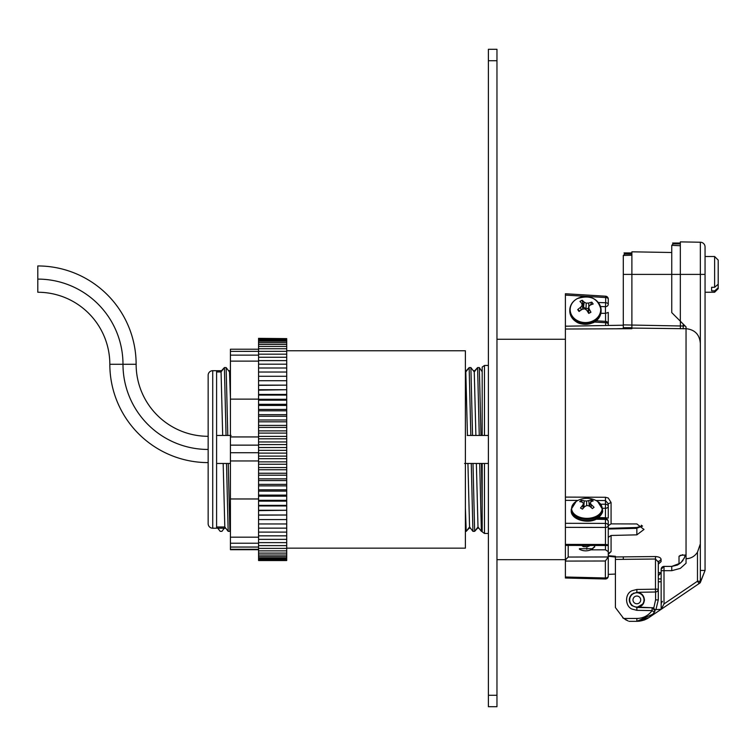<?xml version="1.0" encoding="UTF-8"?>
<svg xmlns="http://www.w3.org/2000/svg" width="756" height="756" viewBox="0 0 756 756"><rect width="100%" height="100%" fill="white"/><g stroke="black" fill="none" stroke-linecap="round" stroke-linejoin="round"><path stroke-width="1.13" d="M496.966 49.291L496.966 706.709L488.395 706.709L488.395 49.291L496.966 49.291M565.393 576.998L605.358 577.981L605.339 578.992L565.393 578.009L565.393 500.359L577.962 500.425M605.462 545.492L605.462 549.82L608.268 551.634L608.268 576.138A2.854 1.852 0 0 1 605.358 577.981L605.358 560.999L608.268 556.964L568.2 557.049L566.036 559.232L565.393 561.047M644.405 600.462L644.424 599.895C643.951 604.479 641.428 607.002 636.854 607.474L652.088 607.739L654.894 610.602L654.375 612.247L652.088 610.602L652.088 607.739L653.827 607.767L655.584 599.895L658.287 599.895L655.896 609.723L658.287 599.895L658.287 562.001L658.287 564.193L658.287 562.001L661.094 559.459L661.094 561.604L658.363 563.711M597.268 518.559L605.48 518.758L605.462 519.438L594.981 519.183M565.393 523.313L605.462 523.398A2.854 2.183 0 0 1 608.268 525.581L608.268 544.849L605.462 544.481L605.462 519.438A2.854 2.183 180 0 1 608.268 521.621L608.268 525.581L608.268 521.621A2.854 2.854 0 0 0 605.48 518.758M654.668 609.478L654.252 608.788M608.268 555.698L615.412 556.303L615.412 607.569L623.653 618.474L636.902 618.474C643.233 618.304 648.298 615.677 652.088 610.602L636.873 610.328L636.854 607.474L643.45 603.619M679.02 564.146L679.02 556.312L680.409 555.301L686.042 555.017L686.042 328.728L631.884 328.085M671.753 252.504L631.884 251.814L631.884 328.709L565.393 329.021L565.393 497.089L605.462 497.278L608.259 498.006L611.075 502.542L611.075 523.88L608.268 525.694M608.268 538.272L608.268 537.355L611.075 535.465L636.854 534.851L643.999 529.455L636.854 523.946L611.075 523.88M611.075 535.465L611.075 551.568L608.268 554.365M615.412 556.955L655.48 556.548C659.034 556.803 660.905 557.767 661.094 559.459M615.412 568.2L615.412 569.249M615.412 569.457L615.412 568.436M615.412 570.175L615.412 575.845M658.287 572.387L660.725 572.84M686.042 327.471L686.042 461.132M567.435 326.176L565.393 326.101L565.393 329.285M658.192 561.245L658.287 561.925M661.094 572.812L658.287 575.666L660.451 572.85M658.287 575.533L661.094 572.679M661.094 561.604L658.287 564.193L658.457 563.314M658.287 562.001L655.48 559.024L623.303 559.345L623.303 556.87M608.268 556.227L615.412 557.049M611.075 551.568L608.297 553.609M636.854 534.851L636.854 528.189L642.524 526.1M605.462 497.278L605.462 500.557L608.268 503.761L611.075 502.542M565.393 497.089L565.393 500.359M595.974 500.51L605.462 500.557L605.462 517.756L608.268 518.087L608.268 506.407A2.854 1.852 180 0 1 605.462 508.259L602.456 508.249M565.393 329.021L565.393 326.214L623.303 325.203M565.393 326.101L565.393 294.178M631.884 328.359L617.142 328.756M631.884 255.226L623.303 255.452L623.303 324.882L680.381 325.978L680.381 321.234M680.381 328.784L680.381 325.978L683.235 326.034L683.188 328.832M684.983 325.845L683.235 326.034L683.235 324.097M679.02 556.312L682.744 554.687M623.303 328.529L623.303 327.688L631.884 327.717M608.268 312.691L608.268 325.467M598.374 302.523L605.66 302.75L605.66 297.552A2.854 1.512 180 0 1 608.268 299.055L608.268 304.252A2.854 2.429 180 0 1 605.462 306.681L605.66 302.75A2.854 1.512 -0 0 1 608.268 304.252M608.268 574.38L615.412 574.059M623.303 559.345L615.412 559.431L615.412 558.722M636.873 610.328L631.884 609.043C625.25 606.265 624.447 594.093 631.884 590.757L636.873 589.463L636.854 592.326L644.225 592.194M565.393 544.443L566.367 545.416L607.626 545.501L608.268 544.821L608.268 565.072M608.268 529.03L636.798 528.34M605.462 549.82L590.89 549.848M608.268 503.761L608.268 506.407A2.854 2.183 0 0 0 605.462 504.224L600.708 504.214M565.393 295.095L605.66 297.552L605.584 296.201L565.393 293.744M605.66 325.515L605.584 321.376L596.267 320.809M608.268 312.436L605.556 313.353L605.556 321.376M600.869 313.296L605.556 313.353M625.155 619.457L626.658 620.289M628.094 620.95L622.736 617.794M658.287 578.945L661.15 578.898L658.287 578.945L658.287 575.666M636.902 618.474L636.854 621.337C644.14 621.101 649.99 618.068 654.375 612.247C655.613 610.366 654.847 608.863 652.088 607.739L636.854 607.474L631.874 605.613C628.444 601.795 628.444 597.987 631.884 594.188L636.854 592.326L655.48 591.995L655.48 556.548M652.834 614.174L636.854 621.337L629.087 621.337M586.826 547.987L586.826 549.281M623.303 324.882L623.303 327.688M647.344 618.597L648.308 618.021M658.287 582.101L658.287 587.799M641.929 594.282L636.854 592.326L655.48 591.995A2.854 2.854 0 0 0 658.287 589.141L658.268 589.453M636.854 607.474L652.088 607.739L636.826 607.049M598.714 517.567L605.462 517.756M631.884 254.016L624.73 254.016L623.776 254.98M631.884 253.506L624.399 253.506L624.031 252.929L631.884 252.929M655.48 591.995L636.854 592.326C641.428 592.798 643.951 595.322 644.424 599.895L643.422 596.134M624.399 253.506L624.73 254.016M636.665 621.337L648.884 617.643L636.892 621.337M689.453 558.297L686.042 558.769C690.965 558.533 694.773 556.331 697.476 552.182L700.339 543.895L700.339 242.232A4.716 4.716 179.9 0 1 705.055 246.947L705.055 256.52L714.628 256.52L714.628 287.289L711.623 287.289L711.623 290.88L714.628 290.88L718.2 287.828L718.2 288.679L714.628 292.251L714.628 290.88M683.008 560.404L680.324 563.144L671.753 566.405L671.753 570.695L664.004 570.695L664.004 603.931L661.15 609.317L648.865 617.605M686.042 557.408L686.042 561.803M700.339 570.44L700.339 343.47L700.339 570.44L705.055 570.44L705.055 274.39L680.324 274.39L680.324 321.187L686.042 326.904L686.042 563.248L680.324 568.38L671.753 570.695M700.339 343.47C699.631 334.577 694.868 329.644 686.042 328.68M685.664 592.685L661.15 609.317L661.15 569.268L661.15 570.695L664.004 570.695L664.004 566.405A2.854 2.854 0 0 0 661.15 569.268L664.004 566.405L671.753 566.405L677.423 565.063L681.156 562.37M685.39 555.017L683.963 558.778M680.324 321.187L671.753 312.615L671.753 245.341L673.18 243.905L672.613 243.035L680.324 243.035L680.324 274.39L623.303 274.39M700.339 543.895L700.339 582.536L705.055 570.44L700.037 582.942M697.476 552.182L697.476 581.222L700.339 581.222L699.083 583.585L700.339 582.536M680.324 245.738L671.753 245.341M700.339 242.232L680.324 241.882L680.324 243.035M664.004 603.931L697.476 581.222L699.083 583.585L699.858 583.056L699.083 583.585A2.854 2.854 0 0 0 700.339 581.222M661.226 603.052L661.15 609.317L699.083 583.585M615.412 599.565L615.412 600.236M680.324 243.905L673.18 243.905M661.15 605.972L661.15 602.825M654.743 609.657L660.801 609.336M662.398 601.322L661.15 603.694L661.15 602.768M634.53 593.139L633.49 593.12L634.53 593.139M643.999 599.895A7.144 7.144 0 0 1 636.854 607.049A7.144 7.144 0 0 1 629.701 599.895A7.144 7.144 0 0 1 636.854 592.751A7.144 7.144 0 0 1 643.999 599.895M632.989 599.895A3.856 3.856 0 0 1 636.854 596.04A3.856 3.856 0 0 1 640.71 599.895A3.856 3.856 0 0 1 636.854 603.76A3.856 3.856 0 0 1 632.989 599.895M714.628 256.52L718.2 260.092L718.2 284.228L714.628 287.289M718.2 284.228L718.2 287.828M711.623 287.289L711.623 290.88M623.303 258.949L623.303 289.822M580.523 500.954A19.845 14.903 88.3 0 0 579.701 501.625A19.921 10.178 48.4 0 1 582.394 502.258A19.902 5.557 67.1 0 1 583.49 503.449A19.902 5.963 97 0 0 582.772 505.225A19.921 11.123 113.9 0 0 580.523 508.032A19.845 3.582 34.7 0 1 582.489 509.109A19.921 8.429 -56.8 0 1 584.936 506.416A19.902 12.087 -34.9 0 1 587.157 505.462A19.902 13.032 23.7 0 1 589.529 506.17A19.921 10.178 48.4 0 1 592.383 508.58A19.845 2.06 -41.6 0 1 593.233 507.928A19.845 2.06 -41.6 0 1 594.055 507.314A19.921 12.871 -122.6 0 0 591.372 504.772A19.902 8.25 -103.6 0 0 590.266 503.09A19.902 3.27 -73.7 0 1 590.994 501.795A19.921 8.429 -56.8 0 1 593.243 500.907A19.845 16.415 -94.7 0 0 591.277 499.829A19.921 11.123 113.9 0 0 588.82 500.604A19.902 14.77 137.3 0 0 586.599 501.077A19.902 15.725 -150.3 0 0 584.227 500.85A19.921 12.871 -122.6 0 0 581.373 500.349A19.845 14.903 88.3 0 0 580.523 500.954M571.234 509.279A15.649 10.121 180 0 0 581.487 518.777A15.649 10.121 180 0 0 598.818 515.819A15.649 10.121 180 0 0 602.532 509.279L597.599 501.445A15.271 9.875 180 0 1 598.525 514.864A15.271 9.875 180 0 1 577.008 516.008A15.271 9.875 180 0 1 575.24 502.088A15.271 9.875 180 0 1 576.157 501.445L571.234 509.279L571.234 510.517C570.421 520.043 589.916 524.985 598.563 517.68C601.814 514.269 603.137 511.888 602.532 510.517A15.649 10.121 180 0 1 598.818 517.066A15.649 10.121 180 0 1 581.487 520.024A15.649 10.121 180 0 1 571.234 510.517M579.408 548.676L592.25 548.733L594.603 546.579L592.25 549.262C587.677 551.398 583.396 551.379 579.408 549.215M581.647 545.445L583.358 546.645L587.327 546.786L590.341 545.463M594.811 545.473L594.603 547.117M589.567 506.199L590.105 504.157M590.521 502.608L591.277 499.829M589.784 506.369L590.266 503.09M591.097 507.427L591.372 504.772M581.997 502.135L581.373 500.349M583.897 506.133L584.227 500.85M586.656 505.66L586.599 501.077M589.274 506.085L588.82 500.604M583.131 508.353L582.772 505.225M584.076 507.314L583.49 503.449M581.043 300.793A19.845 16.141 128.3 0 0 579.965 301.408A19.921 3.752 59.3 0 1 581.77 303.43L582.139 305.339A19.902 7.853 118.4 0 0 580.721 307.238A19.921 10.65 141.6 0 0 577.707 309.62A19.845 3.638 48.4 0 0 579.068 311.481A19.921 7.116 -34.2 0 1 582.224 309.289A19.902 8.543 -10.3 0 1 584.672 308.807A19.902 6.728 38 0 1 586.713 310.177A19.921 3.752 59.3 0 1 588.735 313.4A19.845 0.718 -27.2 0 0 589.85 312.823A19.845 0.718 -27.2 0 0 590.927 312.247A19.921 7.286 -114.8 0 0 589.122 308.902A19.902 3.468 -94.8 0 0 588.754 306.652A19.902 4.319 -55.9 0 1 590.171 305.093A19.921 7.116 -34.2 0 1 593.186 304.025A19.845 13.221 -99.6 0 0 591.825 302.164A19.921 10.65 141.6 0 0 588.669 303.043A19.902 12.077 168.3 0 0 586.221 303.184A19.902 10.263 -137.5 0 0 584.18 302.154A19.921 7.286 -114.8 0 0 582.158 300.245A19.845 16.141 128.3 0 0 581.043 300.793M593.507 320.61A15.271 12.965 180 0 1 572.481 316.443A15.271 12.965 180 0 1 577.386 298.582A15.271 12.965 180 0 1 598.412 302.759A15.271 12.965 180 0 1 593.507 320.61M588.603 313.182L590.927 312.247M579.795 310.943L577.707 309.62M587.97 312.152L588.754 306.652M588.385 308.363L585.995 308.694L583.859 307.399L582.696 308.013L582.914 309.138L582.139 305.339M590.398 304.999L591.825 302.164M588.414 312.871L589.122 308.902M581.77 303.43L582.696 308.013M582.158 300.245L583.859 307.399M583.575 306.766L584.18 302.154M585.995 308.694L586.221 303.184M588.886 306.501L588.669 303.043M581.062 310.055L580.721 307.238M221.999 370.714L212.729 370.686A4.574 4.574 0 0 0 208.155 375.26L208.155 523.653A4.574 4.574 0 0 0 212.729 528.227L216.603 528.208L216.603 526.979L224.806 526.979L228.17 531.345L229.9 531.345L230.419 530.665M208.155 436.306L208.155 375.26L208.155 436.306A72.028 72.028 0 0 1 136.127 364.279A98.327 98.327 0 0 0 37.8 265.951L37.8 279.106A85.182 85.182 0 0 1 122.982 364.279L136.127 364.279M208.155 523.653L208.155 462.606A98.327 98.327 0 0 1 109.828 364.279A72.028 72.028 0 0 0 37.8 292.251A72.028 72.028 0 0 1 109.828 364.279L122.982 364.279A85.182 85.182 0 0 0 208.155 449.461A85.182 85.182 0 0 1 122.982 364.279A85.182 85.182 0 0 0 37.8 279.106L37.8 292.251M488.395 533.471L484.483 533.471L488.395 533.471M476.592 463.466L488.395 463.466L484.483 463.466L484.483 533.471L482.186 531.837L484.483 533.471M228.17 531.345L226.516 463.466L230.419 463.466L216.603 463.466L223.578 463.466M465.384 463.466L467.331 463.466M468.153 463.466L475.77 463.466M488.395 365.45L484.483 365.45L484.483 435.456L488.395 435.456L476.478 435.456M475.656 435.456L468.04 435.456M467.217 435.456L484.483 435.456M230.419 435.456L223.086 435.456M221.527 370.714L224.4 367.577L221.064 371.943L222.689 435.456L216.603 435.456L231.128 435.456M474.721 370.714L477.603 367.577L474.258 371.943L470.893 367.577L469.155 367.577L465.819 371.943L465.384 371.376M466.282 370.714L469.155 367.577L470.818 435.456M229.966 370.714L230.419 370.128M482.186 371.791L479.332 367.577L477.603 367.577L479.257 435.456M482.186 435.456L482.186 367.085L484.483 365.45M221.064 371.943L216.603 371.943L216.603 528.208L225.751 528.208M228.558 370.714L230.419 370.714L229.503 371.943L226.138 367.577L224.4 367.577L226.053 435.456M469.089 528.208L466.216 531.345L469.561 526.979L472.925 531.345L474.655 531.345L478 526.979L481.364 531.345L482.186 531.345M477.527 528.208L474.655 531.345L473.001 463.466L464.562 463.466M224.334 528.208L221.914 531.345L220.185 531.345L217.785 528.208M230.419 531.26L229.9 531.345L228.246 463.466M465.384 531.345L466.216 531.345L465.384 507.852M484.483 463.466L482.186 463.466L482.186 531.837M482.186 466.896L482.186 463.466L473.001 463.466M482.186 486.94L482.186 520.676M224.806 526.979L223.171 463.466M482.177 504.271L481.44 463.466M479.71 463.466L481.364 531.345M479.332 367.577L480.986 435.456M476.365 463.466L478 526.979M227.792 435.456L226.138 367.577M474.258 371.943L475.893 435.456M230.419 398.025L229.503 371.943M471.271 463.466L472.925 531.345M470.893 367.577L472.547 435.456M467.926 463.466L469.561 526.979M465.819 371.943L467.444 435.456M258.571 338.622L286.722 338.622L258.571 338.348L258.571 560.536L286.722 560.536L258.571 560.366M230.419 549.707L258.571 549.707L230.419 549.707L258.571 549.291L230.419 549.291L230.419 349.215L258.571 349.215L230.419 349.215M286.722 338.622L286.722 339.198L258.571 339.198M286.722 339.198L286.722 340.068L258.571 340.068M286.722 340.068L286.722 341.23L258.571 341.23M286.722 341.23L286.722 342.685L258.571 342.685M286.722 342.685L286.722 344.424L258.571 344.424M286.722 344.424L286.722 346.446L258.571 346.446M286.722 346.446L286.722 348.752L258.571 348.752M286.722 348.752L286.722 351.332L230.419 351.37M286.722 351.332L286.722 354.167L258.571 354.167M286.722 354.167L286.722 357.267L258.571 357.267M286.722 357.267L286.722 360.612L258.571 360.612M286.722 360.612L286.722 364.194L258.571 364.194M286.722 364.194L286.722 368.758M286.722 372.557L286.722 368.002L258.571 368.002M286.722 376.554L286.722 372.037L258.571 372.037M258.571 380.722L286.722 380.722L286.722 376.28L258.571 376.28M286.722 380.722L286.722 385.144L258.571 385.144M286.722 385.144L258.571 385.343M286.722 385.343L286.722 389.709L258.571 389.709M286.722 389.709L258.571 390.143M286.722 390.143L286.722 394.434L258.571 394.434M286.722 394.434L286.722 395.095L258.571 395.095M286.722 395.095L286.722 399.3L258.571 399.3M286.722 399.3L286.722 400.198L258.571 400.198M286.722 400.198L286.722 404.309L258.571 404.309M286.722 404.309L286.722 405.433L258.571 405.433M286.722 405.433L286.722 409.431L258.571 409.431M286.722 409.431L286.722 410.791L258.571 410.791M286.722 410.791L286.722 414.666L258.571 414.666M286.722 414.666L286.722 416.254L258.571 416.254M286.722 416.254L286.722 419.996L258.571 419.996M286.722 419.996L286.722 421.801L258.571 421.801M286.722 421.801L286.722 425.401L258.571 425.401M286.722 425.401L286.722 427.423L258.571 427.423M286.722 427.423L286.722 430.873L258.571 430.873M286.722 430.873L286.722 433.103L258.571 433.103M286.722 433.103L286.722 436.401L258.571 436.401M286.722 436.401L286.722 438.83L258.571 438.83M286.722 438.83L286.722 441.958L258.571 441.958M286.722 441.958L286.722 444.585L258.571 444.585M286.722 444.585L286.722 447.533L258.571 447.533M286.722 447.533L286.722 450.359L258.571 450.359M286.722 450.359L286.722 453.118L258.571 453.118M286.722 453.118L286.722 456.123L258.571 456.123M286.722 456.123L286.722 458.694L258.571 458.694M286.722 458.694L286.722 461.869L258.571 461.869M286.722 461.869L286.722 464.241L258.571 464.241M286.722 464.241L286.722 467.577L258.571 467.577M286.722 467.577L286.722 469.741L258.571 469.741M286.722 469.741L286.722 473.247L258.571 473.247M286.722 473.247L286.722 475.203L258.571 475.203M286.722 475.203L286.722 478.85L258.571 478.85M286.722 478.85L286.722 480.58L258.571 480.58M286.722 480.58L286.722 484.369L258.571 484.369M286.722 484.369L286.722 485.881L258.571 485.881M286.722 485.881L286.722 489.793L258.571 489.793M286.722 489.793L286.722 491.088L258.571 491.088M286.722 491.088L286.722 495.114L258.571 495.114M286.722 495.114L286.722 496.172L258.571 496.172M286.722 496.172L286.722 500.311L258.571 500.311M286.722 500.311L286.722 501.133L258.571 501.133M286.722 501.133L286.722 505.367L258.571 505.367M286.722 505.367L286.722 505.962L258.571 505.962M286.722 505.962L286.722 510.272L258.571 510.272M286.722 510.272L258.571 510.631M286.722 510.631L286.722 515.016L258.571 515.016M286.722 515.016L258.571 515.138M286.722 515.138L286.722 519.589L258.571 519.589M286.722 519.466L286.722 523.965L258.571 523.965M286.722 523.606L286.722 528.142L258.571 528.142M286.722 527.546L286.722 532.101L258.571 532.101M286.722 531.279L286.722 535.843L258.571 535.843M286.722 535.843L286.722 539.359L258.571 539.359M286.722 539.359L286.722 542.619L258.571 542.619M286.722 542.619L286.722 545.634L258.571 545.634M286.722 545.634L286.722 548.393L258.571 548.393M286.722 548.393L286.722 550.878L258.571 550.878M286.722 550.878L286.722 553.099L258.571 553.099M286.722 553.099L286.722 555.027L258.571 555.027M286.722 555.027L286.722 556.681L258.571 556.681M286.722 556.681L286.722 558.041L258.571 558.041M286.722 558.041L286.722 559.109L258.571 559.109M286.722 559.109L286.722 559.884L258.571 559.884M286.722 559.884L286.722 560.366M230.41 531.27L230.419 532.177M230.419 410.102L230.419 389.198M286.722 548.157L465.384 548.157L465.384 350.765L286.722 350.765M496.966 60.726L488.395 60.726M496.966 695.274L488.395 695.274M605.584 321.376A2.854 2.854 0 0 1 608.268 324.23A2.854 1.512 180 0 0 605.66 322.727L594.528 322.047M568.2 557.049L568.2 545.416M605.358 560.999L565.393 561.084M636.873 589.463L658.287 589.141M608.268 525.581A2.854 1.852 180 0 1 605.462 527.423L565.393 527.348M565.393 544.405L605.462 544.481M600.529 306.53L605.462 306.681L605.462 313.353M605.556 517.756L605.556 518.767M658.287 585.38L658.287 586.165M655.584 591.995L655.584 599.895M658.287 581.808L661.15 581.751M655.632 609.61L654.857 610.13M592.25 549.262L592.25 548.733M597.968 302.183A15.649 13.287 180 0 1 601.096 310.158A15.649 13.287 180 0 1 593.706 321.442A15.649 13.287 180 0 1 577.839 321.772A15.649 13.287 180 0 1 569.797 310.158A15.649 13.287 180 0 1 572.925 302.183M593.706 322.302A15.649 13.287 180 0 1 577.839 322.632A15.649 13.287 180 0 1 569.797 311.018C572.585 322.793 580.523 326.649 593.611 322.576C598.421 319.845 600.916 315.999 601.096 311.018A15.649 13.287 180 0 1 593.706 322.302M641.4 526.384L641.4 525.203M216.603 370.714L216.603 371.971M212.729 370.686L212.729 528.227M230.419 549.291L258.571 549.291M230.419 547.051L258.571 547.051M230.419 543.224L258.571 543.224M230.419 537.185L258.571 537.185M230.419 498.969L258.571 498.969M230.419 460.962L258.571 460.962M230.419 452.731L258.571 452.731M230.419 445.142L258.571 445.142M230.419 436.94L258.571 436.94M230.419 399.13L258.571 399.13M230.419 361.122L258.571 361.122M230.419 355.14L258.571 355.14M608.268 528.35L636.807 527.508L642.25 525.845M608.268 299.055A2.854 2.854 0 0 0 605.584 296.201M605.339 578.992A2.854 2.854 0 0 0 608.268 576.214M681.203 562.322L684.152 558.155L685.342 555.017M705.055 274.39L705.055 246.947M639.028 621.224L639.661 621.148M644.027 620.1L644.698 619.844M705.055 292.251L714.628 292.251M602.532 509.279L602.532 510.517M597.599 501.445A19.93 19.93 0 0 0 576.157 501.445M601.096 311.018L601.096 310.158C598.308 298.374 590.37 294.519 577.282 298.601C572.472 301.323 569.977 305.178 569.797 310.158L569.797 311.018M496.966 559.657L565.393 559.657M496.966 339.255L565.393 339.255M475.203 370.714L473.313 370.714M466.754 370.714L465.384 370.714M478.945 528.208L477.055 528.208M470.506 528.208L468.616 528.208"/></g></svg>
